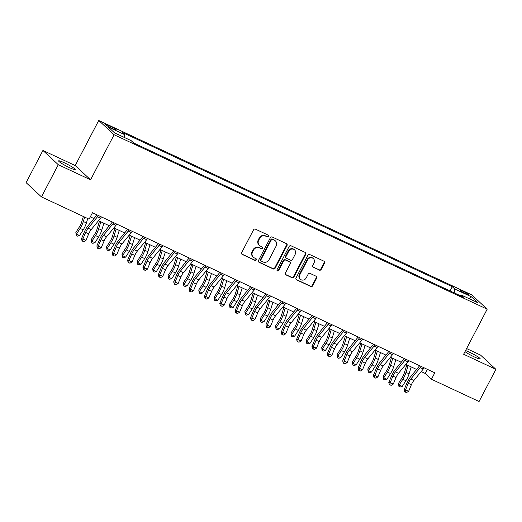 <?xml version="1.0" encoding="UTF-8"?>
<svg xmlns="http://www.w3.org/2000/svg" width="522" height="522" viewBox="0 0 522 522"><rect width="100%" height="100%" fill="white"/><g stroke="black" fill="none" stroke-linecap="round" stroke-linejoin="round"><path stroke-width="0.78" d="M268.615 236.42A1.005 0.927 132.9 0 0 268.236 235.141L255.415 229.145A1.435 1.325 132.9 0 0 253.548 229.843L241.653 252.589A1.435 1.325 132.9 0 0 242.201 254.416L255.023 260.413A1.005 0.927 132.9 0 0 256.165 258.795A1.005 0.927 132.9 0 0 255.95 258.644L254.286 257.868A4.594 4.235 132.9 0 1 253.281 257.189A4.594 4.235 132.9 0 1 252.544 252.022L253.529 250.123A4.594 4.235 132.9 0 1 259.506 247.885L261.163 248.661A1.005 0.927 132.9 0 0 262.312 247.036A1.005 0.927 132.9 0 0 262.09 246.893L260.432 246.116A4.594 4.235 132.9 0 1 259.421 245.438A4.594 4.235 132.9 0 1 258.684 240.264L259.675 238.371A4.594 4.235 132.9 0 1 265.652 236.133L267.31 236.91A1.005 0.927 132.9 0 0 268.615 236.42M259.421 245.438L259.01 245.053A4.594 4.235 132.9 0 1 258.273 239.879L259.258 237.986A4.594 4.235 132.9 0 1 265.235 235.748L266.892 236.525A1.005 0.927 132.9 0 0 268.217 235.128M241.699 253.992A1.435 1.325 132.9 0 0 241.784 254.031L254.605 260.028A1.005 0.927 132.9 0 0 255.93 258.631M253.281 257.189L252.863 256.804A4.594 4.235 132.9 0 1 252.126 251.63L253.118 249.738A4.594 4.235 132.9 0 1 259.095 247.5L260.752 248.276A1.005 0.927 132.9 0 0 262.07 246.88M464.991 351.652A9.357 1.031 27.6 0 0 474.589 357.055A9.357 1.031 27.6 0 0 480.22 358.921A9.357 1.031 27.6 0 0 469.278 352.122A9.357 1.031 27.6 0 0 465.559 350.562M64.239 162.733A9.357 1.031 27.6 0 0 58.601 160.867A9.357 1.031 27.6 0 0 69.55 167.666A9.357 1.031 27.6 0 0 75.181 169.533A9.357 1.031 27.6 0 0 64.239 162.733M463.034 291.289A4.678 0.515 27.6 0 0 460.215 290.356A4.678 0.515 27.6 0 0 465.689 293.755A4.678 0.515 27.6 0 0 468.508 294.689A4.678 0.515 27.6 0 0 463.034 291.289M319.353 270.128A1.435 1.325 132.9 0 0 321.219 269.43L324.553 263.049A1.435 1.325 132.9 0 0 324.012 261.215L309.774 254.56A1.435 1.325 132.9 0 0 307.902 255.258L296.013 278.004A1.435 1.325 132.9 0 0 296.561 279.838L310.799 286.493A1.435 1.325 132.9 0 0 312.665 285.795L316.691 278.082A1.435 1.325 132.9 0 0 316.149 276.255L310.055 273.404A1.435 1.325 132.9 0 0 308.189 274.109L306.192 277.932A3.837 3.537 132.9 0 1 300.352 279.231A3.837 3.537 132.9 0 1 299.732 274.911L307.562 259.936A3.837 3.537 132.9 0 1 313.402 258.631A3.837 3.537 132.9 0 1 314.016 262.957L312.711 265.45A1.435 1.325 132.9 0 0 313.259 267.277L318.935 269.743A1.435 1.325 132.9 0 0 320.802 269.045L324.142 262.657A1.435 1.325 132.9 0 0 324.097 261.261M463.634 354.242L495.9 369.335L479.072 401.522L431.44 379.246L434.806 372.812L92.459 212.735L89.092 219.168L41.46 196.898L58.288 164.711L90.554 179.803L114.109 134.741L487.189 309.187L463.634 354.242M287.028 245.497A1.435 1.325 132.9 0 0 286.487 243.67L272.249 237.014A1.435 1.325 132.9 0 0 270.376 237.712L258.488 260.458A1.435 1.325 132.9 0 0 259.036 262.285L273.274 268.947A1.435 1.325 132.9 0 0 275.14 268.249L287.028 245.497L286.617 245.112A1.435 1.325 132.9 0 0 286.571 243.715M291.008 245.79L305.246 252.446A1.435 1.325 132.9 0 1 305.794 254.273L293.899 277.019A1.435 1.325 132.9 0 1 292.033 277.717L285.939 274.872A1.435 1.325 132.9 0 1 285.397 273.045L290.219 263.819A1.435 1.325 132.9 0 0 289.671 261.992L285.632 260.1A1.435 1.325 132.9 0 0 283.759 260.798L278.741 270.403A1.005 0.927 132.9 0 1 277.215 270.742A1.005 0.927 132.9 0 1 277.051 269.613L289.142 246.488A1.435 1.325 132.9 0 1 291.008 245.79M110.886 127.838L113.587 129.104A4.528 0.496 27.6 0 0 116.321 130.004A4.528 0.496 27.6 0 0 111.016 126.715L108.315 125.45A4.528 0.496 27.6 0 0 105.581 124.543A4.528 0.496 27.6 0 0 110.886 127.838M114.109 134.741L98.749 120.478L471.829 294.923L487.189 309.187M450.081 290.924L452.287 286.695L122.233 132.373L124.745 134.702L108.152 126.944L114.546 132.875L131.139 140.633L133.652 142.969L463.706 297.299L461.194 294.963L460.3 295.706M452.287 286.695L454.799 289.031L471.399 296.79L477.787 302.721L461.194 294.963M90.554 179.803L75.194 165.539L42.928 150.453L58.288 164.711M42.928 150.453L26.1 182.641L41.46 196.898M495.9 369.335L480.54 355.077L466.603 348.559M75.194 165.539L98.749 120.478M421.189 371.586L425.215 373.465L431.44 379.246M90.299 216.865L93.94 218.568M98.508 220.702L109.307 225.752M113.874 227.886L124.673 232.936M129.241 235.076L140.04 240.127M144.607 242.26L155.406 247.311M159.973 249.444L170.772 254.495M175.333 256.628L186.139 261.679M190.7 263.812L201.505 268.863M206.066 270.996L216.871 276.047M221.432 278.18L232.231 283.231M236.799 285.364L247.598 290.415M252.165 292.548L262.964 297.599M267.532 299.739L278.33 304.789M282.898 306.923L293.697 311.973M298.264 314.107L309.063 319.157M313.631 321.291L324.43 326.341M328.99 328.475L339.796 333.525M344.357 335.659L355.162 340.709M359.723 342.843L370.529 347.893M375.09 350.027L385.888 355.077M390.456 357.211L401.255 362.261M405.822 364.402L416.621 369.452M427.374 369.335L425.215 373.465M124.745 134.702L124.321 137.449M454.212 292.855L454.799 289.031M471.399 296.79L468.952 298.591M258.534 261.861A1.435 1.325 132.9 0 0 258.618 261.9L272.856 268.562A1.435 1.325 132.9 0 0 274.722 267.864L286.617 245.112M272.647 239.402A1.005 0.927 132.9 0 0 271.342 239.892L260.902 259.858A1.005 0.927 132.9 0 0 261.287 261.137L263.036 261.959A4.594 4.235 132.9 0 0 269.013 259.721L276.145 246.071A4.594 4.235 132.9 0 0 275.407 240.903A4.594 4.235 132.9 0 0 274.396 240.224L272.236 239.017A1.005 0.927 132.9 0 0 270.925 239.507L271.342 239.892M261.065 260.993L260.648 260.608A1.005 0.927 132.9 0 1 260.491 259.473L270.925 239.507M275.407 240.903L274.996 240.518A4.594 4.235 132.9 0 0 273.985 239.839L274.396 240.224M272.236 239.017L273.985 239.839M285.443 274.442A1.435 1.325 132.9 0 0 285.527 274.487L291.622 277.332A1.435 1.325 132.9 0 0 293.488 276.634L305.377 253.888A1.435 1.325 132.9 0 0 305.331 252.491M289.984 262.201L289.573 261.816A1.435 1.325 132.9 0 0 289.26 261.607L285.214 259.715A1.435 1.325 132.9 0 0 283.348 260.413L278.324 270.018L278.741 270.403M277.038 270.513A1.005 0.927 132.9 0 0 278.324 270.018M295.224 254.247A3.837 3.537 132.9 0 0 294.604 249.921A3.837 3.537 132.9 0 0 288.764 251.226L286.01 256.504A1.435 1.325 132.9 0 0 286.552 258.331L290.597 260.217A1.435 1.325 132.9 0 0 292.464 259.519L295.224 254.247M294.604 249.921L294.193 249.536A3.837 3.537 132.9 0 0 288.353 250.841L288.764 251.226M286.239 258.116L285.821 257.731A1.435 1.325 132.9 0 1 285.593 256.119L288.353 250.841M312.756 266.846A1.435 1.325 132.9 0 0 312.841 266.892L318.935 269.743M313.402 258.631L312.985 258.246A3.837 3.537 132.9 0 0 307.145 259.551L307.562 259.936M300.352 279.231L299.935 278.846A3.837 3.537 132.9 0 1 299.321 274.526L307.145 259.551M296.059 279.407A1.435 1.325 132.9 0 0 296.144 279.446L310.381 286.108A1.435 1.325 132.9 0 0 312.247 285.41L316.28 277.697A1.435 1.325 132.9 0 0 316.234 276.301M83.363 216.493L81.634 222.15A7.308 2.714 115.1 0 1 79.507 226.737L75.847 232.46L76.486 234.11L80.147 228.395A10.962 4.072 -64.9 0 0 83.331 221.511L84.681 217.106M76.245 235.566L76.486 234.11L79.559 235.546L77.471 236.14L76.245 235.566L75.847 232.46M79.559 235.546L83.22 229.83A10.962 4.072 -64.9 0 0 86.404 222.946L87.755 218.542M101.451 216.937A5.116 1.899 115.1 0 1 100.596 218.157L91.2 229.615A7.308 2.714 -64.9 0 0 88.701 233.863L85.947 240.414L82.874 238.978L82.646 241.086L82.091 240.994L83.872 241.66L82.646 241.086M98.377 215.501A5.116 1.899 115.1 0 1 97.523 216.721L88.127 228.179A7.308 2.714 -64.9 0 0 85.628 232.427L82.874 238.978L81.484 238.756L84.244 232.199A10.962 4.072 115.1 0 1 87.983 225.83L96.994 214.855M81.484 238.756L82.091 240.994M83.872 241.66L85.947 240.414M99.493 221.165L96.994 229.334A7.308 2.714 115.1 0 1 94.873 233.921L91.213 239.644L91.852 241.294L95.513 235.579A10.962 4.072 -64.9 0 0 98.697 228.695L100.811 221.778M91.611 242.75L91.852 241.294L94.926 242.73L92.838 243.324L91.611 242.75L91.213 239.644M94.926 242.73L98.586 237.014A10.962 4.072 -64.9 0 0 101.77 230.13L103.885 223.22M114.86 228.349L112.36 236.518A7.308 2.714 115.1 0 1 110.24 241.112L106.579 246.828L107.219 248.479L110.879 242.763A10.962 4.072 -64.9 0 0 114.064 235.879L116.178 228.969M106.977 249.934L107.219 248.479L110.292 249.921L108.204 250.514L106.977 249.934L106.579 246.828M110.292 249.921L113.953 244.198A10.962 4.072 -64.9 0 0 117.137 237.314L119.251 230.404M130.226 235.533L127.727 243.702A7.308 2.714 115.1 0 1 125.606 248.296L121.946 254.012L122.585 255.663L126.239 249.947A10.962 4.072 -64.9 0 0 129.43 243.063L131.544 236.153M122.344 257.124L122.585 255.663L125.658 257.105L123.57 257.698L122.344 257.124L121.946 254.012M125.658 257.105L129.312 251.382A10.962 4.072 -64.9 0 0 132.503 244.505L134.617 237.588M116.817 224.121A5.116 1.899 115.1 0 1 115.962 225.341L106.566 236.799A7.308 2.714 -64.9 0 0 104.067 241.047L101.314 247.598L98.24 246.162L98.012 248.27L97.457 248.178L99.239 248.844L98.012 248.27M113.744 222.685A5.116 1.899 115.1 0 1 112.889 223.905L103.493 235.363A7.308 2.714 -64.9 0 0 100.994 239.611L98.24 246.162L96.851 245.94L99.611 239.383A10.962 4.072 115.1 0 1 103.349 233.014L112.354 222.039M96.851 245.94L97.457 248.178M99.239 248.844L101.314 247.598M132.183 231.311A5.116 1.899 115.1 0 1 131.329 232.525L121.926 243.983A7.308 2.714 -64.9 0 0 119.434 248.231L116.68 254.782L113.607 253.346L113.378 255.454L112.824 255.362L114.605 256.028L113.378 255.454M129.11 229.869A5.116 1.899 115.1 0 1 128.255 231.089L118.853 242.547A7.308 2.714 -64.9 0 0 116.36 246.795L113.607 253.346L112.217 253.124L114.977 246.567A10.962 4.072 115.1 0 1 118.716 240.198L127.72 229.223M112.217 253.124L112.824 255.362M114.605 256.028L116.68 254.782M147.55 238.495A5.116 1.899 115.1 0 1 146.695 239.709L137.293 251.167A7.308 2.714 -64.9 0 0 134.8 255.415L132.046 261.972L128.973 260.53L128.745 262.638L128.19 262.553L129.971 263.212L128.745 262.638M144.477 237.053A5.116 1.899 115.1 0 1 143.622 238.273L134.219 249.731A7.308 2.714 -64.9 0 0 131.727 253.979L128.973 260.53L127.583 260.308L130.343 253.751A10.962 4.072 115.1 0 1 134.082 247.389L143.087 236.407M127.583 260.308L128.19 262.553M129.971 263.212L132.046 261.972M145.592 242.723L143.093 250.886A7.308 2.714 115.1 0 1 140.973 255.48L137.312 261.196L137.952 262.853L141.606 257.131A10.962 4.072 -64.9 0 0 144.796 250.247L146.91 243.337M137.71 264.308L137.952 262.853L141.025 264.289L138.937 264.882L137.71 264.308L137.312 261.196M141.025 264.289L144.679 258.573A10.962 4.072 -64.9 0 0 147.87 251.689L149.984 244.772M162.916 245.679A5.116 1.899 115.1 0 1 162.061 246.893L152.659 258.357A7.308 2.714 -64.9 0 0 150.166 262.599L147.406 269.156L144.333 267.714L144.111 269.822L143.557 269.737L145.338 270.396L144.111 269.822M159.843 244.244A5.116 1.899 115.1 0 1 158.988 245.457L149.586 256.915A7.308 2.714 -64.9 0 0 147.093 261.163L144.333 267.714L142.95 267.492L145.71 260.941A10.962 4.072 115.1 0 1 149.449 254.573L158.453 243.591M142.95 267.492L143.557 269.737M145.338 270.396L147.406 269.156M160.959 249.907L158.46 258.077A7.308 2.714 115.1 0 1 156.339 262.664L152.678 268.38L153.318 270.037L156.972 264.315A10.962 4.072 -64.9 0 0 160.163 257.437L162.277 250.521M153.07 271.492L153.318 270.037L156.391 271.473L154.303 272.066L153.07 271.492L152.678 268.38M156.391 271.473L160.045 265.757A10.962 4.072 -64.9 0 0 163.236 258.873L165.35 251.956M178.283 252.863A5.116 1.899 115.1 0 1 177.428 254.077L168.025 265.541A7.308 2.714 -64.9 0 0 165.533 269.783L162.773 276.34L159.699 274.905L159.478 277.012L158.923 276.921L160.704 277.587L159.478 277.012M175.209 251.428A5.116 1.899 115.1 0 1 174.355 252.641L164.952 264.099A7.308 2.714 -64.9 0 0 162.459 268.347L159.699 274.905L158.316 274.676L161.07 268.125A10.962 4.072 115.1 0 1 164.815 261.757L173.819 250.775M158.316 274.676L158.923 276.921M160.704 277.587L162.773 276.34M176.325 257.092L173.826 265.261A7.308 2.714 115.1 0 1 171.699 269.848L168.045 275.564L168.678 277.221L172.338 271.505A10.962 4.072 -64.9 0 0 175.522 264.621L177.643 257.705M168.436 278.676L168.678 277.221L171.751 278.657L169.67 279.25L168.436 278.676L168.045 275.564M171.751 278.657L175.412 272.941A10.962 4.072 -64.9 0 0 178.596 266.057L180.716 259.14M193.642 260.047A5.116 1.899 115.1 0 1 192.794 261.268L183.392 272.725A7.308 2.714 -64.9 0 0 180.899 276.967L178.139 283.524L175.066 282.089L174.837 284.196L174.283 284.105L176.071 284.771L174.837 284.196M190.569 258.612A5.116 1.899 115.1 0 1 189.721 259.825L180.318 271.29A7.308 2.714 -64.9 0 0 177.826 275.531L175.066 282.089L173.682 281.86L176.436 275.309A10.962 4.072 115.1 0 1 180.181 268.941L189.186 257.959M173.682 281.86L174.283 284.105M176.071 284.771L178.139 283.524M191.691 264.276L189.192 272.445A7.308 2.714 115.1 0 1 187.065 277.032L183.411 282.748L184.044 284.405L187.705 278.689A10.962 4.072 -64.9 0 0 190.889 271.805L193.01 264.889M183.803 285.86L184.044 284.405L187.117 285.841L185.036 286.434L183.803 285.86L183.411 282.748M187.117 285.841L190.778 280.125A10.962 4.072 -64.9 0 0 193.962 273.241L196.083 266.324M209.009 267.231A5.116 1.899 115.1 0 1 208.161 268.452L198.758 279.909A7.308 2.714 -64.9 0 0 196.265 284.157L193.505 290.708L190.432 289.273L190.204 291.38L189.649 291.289L191.437 291.955L190.204 291.38M205.936 265.796A5.116 1.899 115.1 0 1 205.087 267.01L195.685 278.474A7.308 2.714 -64.9 0 0 193.192 282.715L190.432 289.273L189.049 289.044L191.802 282.493A10.962 4.072 115.1 0 1 195.548 276.125L204.552 265.143M189.049 289.044L189.649 291.289M191.437 291.955L193.505 290.708M207.058 271.46L204.559 279.629A7.308 2.714 115.1 0 1 202.432 284.216L198.771 289.932L199.411 291.589L203.071 285.873A10.962 4.072 -64.9 0 0 206.255 278.989L208.369 272.073M199.169 293.044L199.411 291.589L202.484 293.025L200.396 293.618L199.169 293.044L198.771 289.932M202.484 293.025L206.144 287.309A10.962 4.072 -64.9 0 0 209.329 280.425L211.443 273.508M224.375 274.415A5.116 1.899 115.1 0 1 223.52 275.636L214.124 287.093A7.308 2.714 -64.9 0 0 211.632 291.341L208.872 297.892L205.798 296.457L205.57 298.564L205.015 298.473L206.803 299.139L205.57 298.564M221.302 272.98A5.116 1.899 115.1 0 1 220.447 274.2L211.051 285.658A7.308 2.714 -64.9 0 0 208.559 289.899L205.798 296.457L204.415 296.235L207.169 289.677A10.962 4.072 115.1 0 1 210.914 283.309L219.919 272.334M204.415 296.235L205.015 298.473M206.803 299.139L208.872 297.892M222.424 278.644L219.925 286.813A7.308 2.714 115.1 0 1 217.798 291.4L214.137 297.122L214.777 298.773L218.437 293.057A10.962 4.072 -64.9 0 0 221.622 286.173L223.736 279.257M214.535 300.228L214.777 298.773L217.85 300.209L215.762 300.803L214.535 300.228L214.137 297.122M217.85 300.209L221.511 294.493A10.962 4.072 -64.9 0 0 224.695 287.609L226.809 280.699M239.742 281.599A5.116 1.899 115.1 0 1 238.887 282.82L229.491 294.277A7.308 2.714 -64.9 0 0 226.992 298.525L224.238 305.076L221.165 303.641L220.936 305.748L220.382 305.657L222.17 306.323L220.936 305.748M236.668 280.164A5.116 1.899 115.1 0 1 235.813 281.384L226.417 292.842A7.308 2.714 -64.9 0 0 223.918 297.09L221.165 303.641L219.782 303.419L222.535 296.861A10.962 4.072 115.1 0 1 226.274 290.493L235.285 279.518M219.782 303.419L220.382 305.657M222.17 306.323L224.238 305.076M237.791 285.828L235.292 293.997A7.308 2.714 115.1 0 1 233.164 298.584L229.504 304.306L230.143 305.957L233.804 300.241A10.962 4.072 -64.9 0 0 236.988 293.357L239.102 286.441M229.902 307.412L230.143 305.957L233.217 307.393L231.129 307.987L229.902 307.412L229.504 304.306M233.217 307.393L236.877 301.677A10.962 4.072 -64.9 0 0 240.061 294.793L242.175 287.883M255.108 288.783A5.116 1.899 115.1 0 1 254.253 290.004L244.857 301.462A7.308 2.714 -64.9 0 0 242.358 305.709L239.605 312.26L236.531 310.825L236.303 312.932L235.748 312.841L237.53 313.507L236.303 312.932M252.035 287.348A5.116 1.899 115.1 0 1 251.18 288.568L241.784 300.026A7.308 2.714 -64.9 0 0 239.285 304.274L236.531 310.825L235.141 310.603L237.901 304.045A10.962 4.072 115.1 0 1 241.64 297.677L250.651 286.702M235.141 310.603L235.748 312.841M237.53 313.507L239.605 312.26M253.15 293.012L250.651 301.181A7.308 2.714 115.1 0 1 248.531 305.775L244.87 311.49L245.51 313.141L249.17 307.425A10.962 4.072 -64.9 0 0 252.354 300.541L254.468 293.632M245.268 314.596L245.51 313.141L248.583 314.583L246.495 315.177L245.268 314.596L244.87 311.49M248.583 314.583L252.243 308.861A10.962 4.072 -64.9 0 0 255.428 301.977L257.542 295.067M270.474 295.974A5.116 1.899 115.1 0 1 269.62 297.188L260.217 308.646A7.308 2.714 -64.9 0 0 257.724 312.893L254.971 319.444L251.898 318.009L251.669 320.116L251.115 320.025L252.896 320.691L251.669 320.116M267.401 294.532A5.116 1.899 115.1 0 1 266.546 295.752L257.15 307.21A7.308 2.714 -64.9 0 0 254.651 311.458L251.898 318.009L250.508 317.787L253.268 311.229A10.962 4.072 115.1 0 1 257.007 304.861L266.011 293.886M250.508 317.787L251.115 320.025M252.896 320.691L254.971 319.444M268.517 300.196L266.018 308.365A7.308 2.714 115.1 0 1 263.897 312.959L260.237 318.674L260.876 320.325L264.537 314.609A10.962 4.072 -64.9 0 0 267.721 307.726L269.835 300.816M260.635 321.787L260.876 320.325L263.949 321.767L261.861 322.361L260.635 321.787L260.237 318.674M263.949 321.767L267.61 316.045A10.962 4.072 -64.9 0 0 270.794 309.168L272.908 302.251M285.841 303.158A5.116 1.899 115.1 0 1 284.986 304.372L275.583 315.83A7.308 2.714 -64.9 0 0 273.091 320.077L270.337 326.635L267.264 325.193L267.036 327.301L266.481 327.216L268.262 327.875L267.036 327.301M282.767 301.716A5.116 1.899 115.1 0 1 281.913 302.936L272.51 314.394A7.308 2.714 -64.9 0 0 270.018 318.642L267.264 325.193L265.874 324.971L268.634 318.413A10.962 4.072 115.1 0 1 272.373 312.052L281.378 301.07M265.874 324.971L266.481 327.216M268.262 327.875L270.337 326.635M283.883 307.386L281.384 315.549A7.308 2.714 115.1 0 1 279.263 320.143L275.603 325.858L276.242 327.516L279.896 321.793A10.962 4.072 -64.9 0 0 283.087 314.91L285.201 308M276.001 328.971L276.242 327.516L279.316 328.951L277.228 329.545L276.001 328.971L275.603 325.858M279.316 328.951L282.97 323.235A10.962 4.072 -64.9 0 0 286.16 316.352L288.274 309.435M301.207 310.342A5.116 1.899 115.1 0 1 300.352 311.556L290.95 323.02A7.308 2.714 -64.9 0 0 288.457 327.261L285.697 333.819L282.624 332.377L282.402 334.485L281.847 334.4L283.629 335.059L282.402 334.485M298.134 308.907A5.116 1.899 115.1 0 1 297.279 310.12L287.876 321.578A7.308 2.714 -64.9 0 0 285.384 325.826L282.624 332.377L281.241 332.155L284.001 325.604A10.962 4.072 115.1 0 1 287.739 319.236L296.744 308.254M281.241 332.155L281.847 334.4M283.629 335.059L285.697 333.819M299.25 314.57L296.75 322.74A7.308 2.714 115.1 0 1 294.63 327.327L290.969 333.043L291.609 334.7L295.263 328.977A10.962 4.072 -64.9 0 0 298.453 322.1L300.568 315.184M291.361 336.155L291.609 334.7L294.682 336.135L292.594 336.729L291.361 336.155L290.969 333.043M294.682 336.135L298.336 330.419A10.962 4.072 -64.9 0 0 301.527 323.536L303.641 316.619M316.573 317.526A5.116 1.899 115.1 0 1 315.719 318.74L306.316 330.204A7.308 2.714 -64.9 0 0 303.824 334.445L301.063 341.003L297.99 339.568L297.768 341.675L297.214 341.584L298.995 342.249L297.768 341.675M313.5 316.091A5.116 1.899 115.1 0 1 312.645 317.304L303.243 328.762A7.308 2.714 -64.9 0 0 300.75 333.01L297.99 339.568L296.607 339.339L299.367 332.788A10.962 4.072 115.1 0 1 303.106 326.42L312.11 315.438M296.607 339.339L297.214 341.584M298.995 342.249L301.063 341.003M314.616 321.754L312.117 329.924A7.308 2.714 115.1 0 1 309.99 334.511L306.336 340.227L306.975 341.884L310.629 336.168A10.962 4.072 -64.9 0 0 313.82 329.284L315.934 322.368M306.727 343.339L306.975 341.884L310.042 343.319L307.96 343.913L306.727 343.339L306.336 340.227M310.042 343.319L313.702 337.603A10.962 4.072 -64.9 0 0 316.893 330.72L319.007 323.803M331.94 324.71A5.116 1.899 115.1 0 1 331.085 325.93L321.683 337.388A7.308 2.714 -64.9 0 0 319.19 341.629L316.43 348.187L313.357 346.752L313.135 348.859L312.58 348.768L314.361 349.433L313.135 348.859M328.867 323.275A5.116 1.899 115.1 0 1 328.012 324.488L318.609 335.953A7.308 2.714 -64.9 0 0 316.117 340.194L313.357 346.752L311.973 346.523L314.727 339.972A10.962 4.072 115.1 0 1 318.472 333.604L327.477 322.622M311.973 346.523L312.58 348.768M314.361 349.433L316.43 348.187M329.982 328.938L327.483 337.108A7.308 2.714 115.1 0 1 325.356 341.695L321.702 347.411L322.335 349.068L325.996 343.352A10.962 4.072 -64.9 0 0 329.18 336.468L331.3 329.552M322.094 350.523L322.335 349.068L325.408 350.503L323.327 351.097L322.094 350.523L321.702 347.411M325.408 350.503L329.069 344.788A10.962 4.072 -64.9 0 0 332.253 337.904L334.374 330.987M347.3 331.894A5.116 1.899 115.1 0 1 346.451 333.114L337.049 344.572A7.308 2.714 -64.9 0 0 334.556 348.82L331.796 355.371L328.723 353.936L328.495 356.043L327.94 355.952L329.728 356.617L328.495 356.043M344.226 330.459A5.116 1.899 115.1 0 1 343.378 331.672L333.976 343.137A7.308 2.714 -64.9 0 0 331.483 347.378L328.723 353.936L327.34 353.707L330.093 347.156A10.962 4.072 115.1 0 1 333.839 340.788L342.843 329.806M327.34 353.707L327.94 355.952M329.728 356.617L331.796 355.371M345.349 336.122L342.85 344.292A7.308 2.714 115.1 0 1 340.722 348.879L337.068 354.595L337.701 356.252L341.362 350.536A10.962 4.072 -64.9 0 0 344.546 343.652L346.667 336.736M337.46 357.707L337.701 356.252L340.775 357.687L338.693 358.281L337.46 357.707L337.068 354.595M340.775 357.687L344.435 351.972A10.962 4.072 -64.9 0 0 347.619 345.088L349.733 338.171M362.666 339.078A5.116 1.899 115.1 0 1 361.811 340.298L352.415 351.756A7.308 2.714 -64.9 0 0 349.923 356.004L347.163 362.555L344.089 361.12L343.861 363.227L343.306 363.136L345.094 363.801L343.861 363.227M359.593 337.643A5.116 1.899 115.1 0 1 358.738 338.863L349.342 350.321A7.308 2.714 -64.9 0 0 346.849 354.562L344.089 361.12L342.706 360.898L345.46 354.34A10.962 4.072 115.1 0 1 349.205 347.972L358.209 336.997M342.706 360.898L343.306 363.136M345.094 363.801L347.163 362.555M360.715 343.306L358.216 351.476A7.308 2.714 115.1 0 1 356.089 356.063L352.428 361.785L353.068 363.436L356.728 357.72A10.962 4.072 -64.9 0 0 359.912 350.836L362.027 343.92M352.826 364.891L353.068 363.436L356.141 364.871L354.053 365.465L352.826 364.891L352.428 361.785M356.141 364.871L359.802 359.156A10.962 4.072 -64.9 0 0 362.986 352.272L365.1 345.362M378.032 346.262A5.116 1.899 115.1 0 1 377.178 347.482L367.782 358.94A7.308 2.714 -64.9 0 0 365.283 363.188L362.529 369.739L359.456 368.304L359.227 370.411L358.673 370.32L360.461 370.985L359.227 370.411M374.959 344.827A5.116 1.899 115.1 0 1 374.104 346.047L364.708 357.505A7.308 2.714 -64.9 0 0 362.209 361.753L359.456 368.304L358.072 368.082L360.826 361.524A10.962 4.072 115.1 0 1 364.571 355.156L373.576 344.181M358.072 368.082L358.673 370.32M360.461 370.985L362.529 369.739M376.081 350.49L373.582 358.66A7.308 2.714 115.1 0 1 371.455 363.247L367.795 368.969L368.434 370.62L372.095 364.904A10.962 4.072 -64.9 0 0 375.279 358.02L377.393 351.104M368.193 372.075L368.434 370.62L371.507 372.062L369.419 372.649L368.193 372.075L367.795 368.969M371.507 372.062L375.168 366.34A10.962 4.072 -64.9 0 0 378.352 359.456L380.466 352.546M393.399 353.446A5.116 1.899 115.1 0 1 392.544 354.666L383.148 366.124A7.308 2.714 -64.9 0 0 380.649 370.372L377.895 376.923L374.822 375.488L374.594 377.595L374.039 377.504L375.82 378.169L374.594 377.595M390.326 352.011A5.116 1.899 115.1 0 1 389.471 353.231L380.075 364.689A7.308 2.714 -64.9 0 0 377.576 368.937L374.822 375.488L373.439 375.266L376.192 368.708A10.962 4.072 115.1 0 1 379.931 362.34L388.942 351.365M373.439 375.266L374.039 377.504M375.82 378.169L377.895 376.923M391.448 357.674L388.942 365.844A7.308 2.714 115.1 0 1 386.822 370.437L383.161 376.153L383.8 377.804L387.461 372.088A10.962 4.072 -64.9 0 0 390.645 365.204L392.759 358.294M383.559 379.259L383.8 377.804L386.874 379.246L384.786 379.84L383.559 379.259L383.161 376.153M386.874 379.246L390.534 373.524A10.962 4.072 -64.9 0 0 393.718 366.64L395.833 359.73M408.765 360.637A5.116 1.899 115.1 0 1 407.91 361.85L398.514 373.308A7.308 2.714 -64.9 0 0 396.015 377.556L393.262 384.107L390.188 382.672L389.96 384.779L389.405 384.688L391.187 385.353L389.96 384.779M405.692 359.195A5.116 1.899 115.1 0 1 404.837 360.415L395.441 371.873A7.308 2.714 -64.9 0 0 392.942 376.121L390.188 382.672L388.799 382.45L391.559 375.892A10.962 4.072 115.1 0 1 395.298 369.524L404.309 358.549M388.799 382.45L389.405 384.688M391.187 385.353L393.262 384.107M406.808 364.858L404.309 373.028A7.308 2.714 115.1 0 1 402.188 377.621L398.527 383.337L399.167 384.995L402.827 379.272A10.962 4.072 -64.9 0 0 406.012 372.388L408.126 365.478M398.925 386.45L399.167 384.995L402.24 386.43L400.152 387.024L398.925 386.45L398.527 383.337M402.24 386.43L405.901 380.708A10.962 4.072 -64.9 0 0 409.085 373.83L411.199 366.914M424.132 367.821A5.116 1.899 115.1 0 1 423.277 369.034L413.874 380.492A7.308 2.714 -64.9 0 0 411.382 384.74L408.628 391.298L405.555 389.856L405.326 391.963L404.772 391.878L406.553 392.537L405.326 391.963M421.058 366.379A5.116 1.899 115.1 0 1 420.203 367.599L410.801 379.057A7.308 2.714 -64.9 0 0 408.308 383.305L405.555 389.856L404.165 389.634L406.925 383.076A10.962 4.072 115.1 0 1 410.664 376.714L419.668 365.733M404.165 389.634L404.772 391.878M406.553 392.537L408.628 391.298M107.884 126.265L108.315 125.45M110.52 127.662L111.016 126.715M265.235 235.748L265.652 236.133M259.258 237.986L259.675 238.371M258.273 239.879L258.684 240.264M260.752 248.276L261.163 248.661M259.095 247.5L259.506 247.885M253.118 249.738L253.529 250.123M252.126 251.63L252.544 252.022M254.605 260.028L255.023 260.413M241.784 254.031L242.201 254.416M266.892 236.525L267.31 236.91M274.722 267.864L275.14 268.249M272.856 268.562L273.274 268.947M258.618 261.9L259.036 262.285M260.491 259.473L260.902 259.858M305.377 253.888L305.794 254.273M293.488 276.634L293.899 277.019M291.622 277.332L292.033 277.717M285.527 274.487L285.939 274.872M289.26 261.607L289.671 261.992M285.214 259.715L285.632 260.1M283.348 260.413L283.759 260.798M285.593 256.119L286.01 256.504M312.841 266.892L313.259 267.277M299.321 274.526L299.732 274.911M316.28 277.697L316.691 278.082M312.247 285.41L312.665 285.795M310.381 286.108L310.799 286.493M296.144 279.446L296.561 279.838M324.142 262.657L324.553 263.049M320.802 269.045L321.219 269.43M80.147 228.395L83.22 229.83M83.331 221.511L86.404 222.946M91.2 229.615L88.127 228.179M88.701 233.863L85.628 232.427M100.596 218.157L97.523 216.721M95.513 235.579L98.586 237.014M98.697 228.695L101.77 230.13M110.879 242.763L113.953 244.198M114.064 235.879L117.137 237.314M126.239 249.947L129.312 251.382M129.43 243.063L132.503 244.505M106.566 236.799L103.493 235.363M104.067 241.047L100.994 239.611M115.962 225.341L112.889 223.905M121.926 243.983L118.853 242.547M119.434 248.231L116.36 246.795M131.329 232.525L128.255 231.089M137.293 251.167L134.219 249.731M134.8 255.415L131.727 253.979M146.695 239.709L143.622 238.273M141.606 257.131L144.679 258.573M144.796 250.247L147.87 251.689M152.659 258.357L149.586 256.915M150.166 262.599L147.093 261.163M162.061 246.893L158.988 245.457M156.972 264.315L160.045 265.757M160.163 257.437L163.236 258.873M168.025 265.541L164.952 264.099M165.533 269.783L162.459 268.347M177.428 254.077L174.355 252.641M172.338 271.505L175.412 272.941M175.522 264.621L178.596 266.057M183.392 272.725L180.318 271.29M180.899 276.967L177.826 275.531M192.794 261.268L189.721 259.825M187.705 278.689L190.778 280.125M190.889 271.805L193.962 273.241M198.758 279.909L195.685 278.474M196.265 284.157L193.192 282.715M208.161 268.452L205.087 267.01M203.071 285.873L206.144 287.309M206.255 278.989L209.329 280.425M214.124 287.093L211.051 285.658M211.632 291.341L208.559 289.899M223.52 275.636L220.447 274.2M218.437 293.057L221.511 294.493M221.622 286.173L224.695 287.609M229.491 294.277L226.417 292.842M226.992 298.525L223.918 297.09M238.887 282.82L235.813 281.384M233.804 300.241L236.877 301.677M236.988 293.357L240.061 294.793M244.857 301.462L241.784 300.026M242.358 305.709L239.285 304.274M254.253 290.004L251.18 288.568M249.17 307.425L252.243 308.861M252.354 300.541L255.428 301.977M260.217 308.646L257.15 307.21M257.724 312.893L254.651 311.458M269.62 297.188L266.546 295.752M264.537 314.609L267.61 316.045M267.721 307.726L270.794 309.168M275.583 315.83L272.51 314.394M273.091 320.077L270.018 318.642M284.986 304.372L281.913 302.936M279.896 321.793L282.97 323.235M283.087 314.91L286.16 316.352M290.95 323.02L287.876 321.578M288.457 327.261L285.384 325.826M300.352 311.556L297.279 310.12M295.263 328.977L298.336 330.419M298.453 322.1L301.527 323.536M306.316 330.204L303.243 328.762M303.824 334.445L300.75 333.01M315.719 318.74L312.645 317.304M310.629 336.168L313.702 337.603M313.82 329.284L316.893 330.72M321.683 337.388L318.609 335.953M319.19 341.629L316.117 340.194M331.085 325.93L328.012 324.488M325.996 343.352L329.069 344.788M329.18 336.468L332.253 337.904M337.049 344.572L333.976 343.137M334.556 348.82L331.483 347.378M346.451 333.114L343.378 331.672M341.362 350.536L344.435 351.972M344.546 343.652L347.619 345.088M352.415 351.756L349.342 350.321M349.923 356.004L346.849 354.562M361.811 340.298L358.738 338.863M356.728 357.72L359.802 359.156M359.912 350.836L362.986 352.272M367.782 358.94L364.708 357.505M365.283 363.188L362.209 361.753M377.178 347.482L374.104 346.047M372.095 364.904L375.168 366.34M375.279 358.02L378.352 359.456M383.148 366.124L380.075 364.689M380.649 370.372L377.576 368.937M392.544 354.666L389.471 353.231M387.461 372.088L390.534 373.524M390.645 365.204L393.718 366.64M398.514 373.308L395.441 371.873M396.015 377.556L392.942 376.121M407.91 361.85L404.837 360.415M402.827 379.272L405.901 380.708M406.012 372.388L409.085 373.83M413.874 380.492L410.801 379.057M411.382 384.74L408.308 383.305M423.277 369.034L420.203 367.599"/></g></svg>
